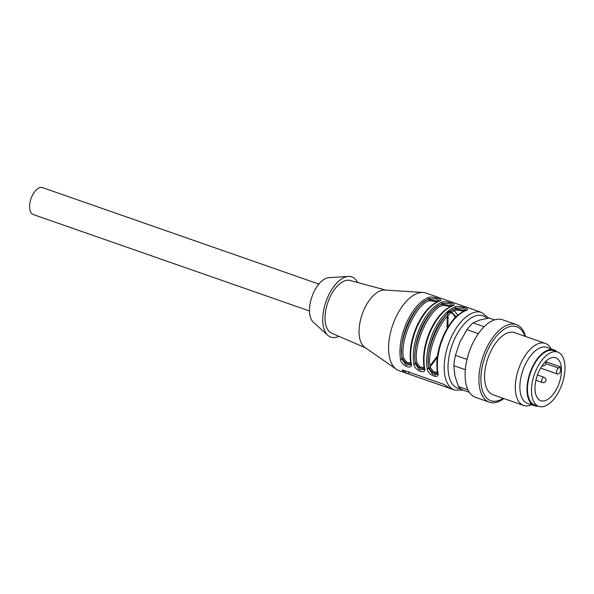 <?xml version="1.0" encoding="UTF-8"?>
<svg xmlns="http://www.w3.org/2000/svg" width="594" height="594" viewBox="0 0 594 594"><rect width="100%" height="100%" fill="white"/><g stroke="black" fill="none" stroke-linecap="round" stroke-linejoin="round"><path stroke-width="0.89" d="M309.481 310.966L33.167 214.516A14.241 7.262 -70.8 0 1 31.014 198.678A14.241 7.262 -70.8 0 1 42.56 187.622L318.867 284.073M558.494 373.73A3.289 1.678 -70.8 0 1 557.38 373.982A3.289 1.678 -70.8 0 1 556.63 371.295A3.289 1.678 -70.8 0 1 558.434 368.035L560.209 366.788A22.735 11.583 -70.8 0 1 560.276 372.483L558.494 373.73M545.492 361.649L560.209 366.788M548.455 398.945A22.735 11.583 -70.8 0 1 540.748 400.69A22.735 11.583 -70.8 0 1 537.303 375.408A22.735 11.583 -70.8 0 1 555.732 357.766A22.735 11.583 -70.8 0 1 561.323 367.174A22.735 11.583 -70.8 0 1 548.455 398.945M548.514 404.165A28.757 14.657 -70.8 0 1 538.758 406.378A28.757 14.657 -70.8 0 1 534.4 374.398A28.757 14.657 -70.8 0 1 557.714 352.071A28.757 14.657 -70.8 0 1 564.3 375.586A28.757 14.657 -70.8 0 1 548.514 404.165M538.758 406.378L534.756 404.982A28.757 14.657 -70.8 0 1 530.397 372.995A28.757 14.657 -70.8 0 1 553.712 350.675L557.714 352.071M557.046 351.841A29.581 15.073 109.2 0 0 553.979 349.903A29.581 15.073 109.2 0 0 530.873 370.53A29.581 15.073 109.2 0 0 532.239 404.529A29.581 15.073 109.2 0 0 534.489 405.754A29.581 15.073 109.2 0 0 538.09 406.14M553.979 349.903L546.866 347.416A29.581 15.073 109.2 0 0 523.752 368.042A29.581 15.073 109.2 0 0 525.118 402.041A29.581 15.073 109.2 0 0 527.368 403.267L534.489 405.754M551.084 348.893A32.863 16.751 109.2 0 0 545.277 343.384A32.863 16.751 109.2 0 0 518.629 368.889A32.863 16.751 109.2 0 0 523.611 405.442A32.863 16.751 109.2 0 0 531.593 404.744M545.277 343.384L514.575 332.662A32.863 16.751 109.2 0 0 487.926 358.175A32.863 16.751 109.2 0 0 492.909 394.72L523.611 405.442M524.844 336.249A39.182 19.973 109.2 0 0 497.987 334.459A39.182 19.973 109.2 0 0 481.036 382.996A39.182 19.973 109.2 0 0 503.177 398.307M525.542 336.494A41.083 20.939 109.2 0 0 516.394 324.599A41.083 20.939 109.2 0 0 483.085 356.482A41.083 20.939 109.2 0 0 489.315 402.168A41.083 20.939 109.2 0 0 503.883 398.552M516.394 324.599L502.598 319.78A41.083 20.939 109.2 0 0 469.29 351.67A41.083 20.939 109.2 0 0 475.519 397.356L489.315 402.168M494.579 319.899L489.204 318.02L479.87 320.003L473.099 322.876L484.162 326.737M473.099 322.876A38.343 19.543 109.2 0 0 466.958 329.663L459.897 342.062L455.412 355.353L467.018 359.407M478.385 333.657L466.958 329.663M455.412 355.353A38.343 19.543 109.2 0 0 453.861 365.696L454.848 375.66L458.412 386.523L467.953 389.857M465.325 369.698L453.861 365.696M469.312 392.278L463.008 390.072A38.343 19.543 109.2 0 1 458.412 386.523M454.633 317.048C454.217 312.622 446.005 309.749 447.512 314.56M410.699 362.689L406.883 362.54L403.794 358.308L402.279 358.62L406.014 363.253L410.796 364.167M438.454 301.269L428.883 299.428L429.655 300.757L437.303 301.759M424.049 367.352L420.225 367.203L417.144 362.971L415.629 363.283L419.357 367.909L424.146 368.829M451.804 305.932L442.233 304.083L443.005 305.42L450.653 306.422M437.399 372.007L433.575 371.866L430.487 367.627L428.972 367.946L432.707 372.572L437.496 373.492M465.147 310.588L455.576 308.746L456.355 310.075L464.003 311.078M447.267 311.672L450.534 311.152M450.965 311.323L456.133 316.691M439.337 300.794L435.855 298.693L429.15 298.834C420.983 302.405 413.936 310.521 408.004 323.166C402.442 336.1 400.438 348.114 402.012 359.214L406.073 364.968L410.551 364.842M410.61 364.731L410.788 364.271M452.687 305.45L449.205 303.356L442.493 303.497C434.333 307.068 427.286 315.176 421.354 327.829C415.785 340.756 413.788 352.777 415.362 363.877L419.416 369.631L423.901 369.505M423.96 369.394L424.138 368.933M466.038 310.113L462.555 308.019L455.843 308.152C447.683 311.731 440.629 319.839 434.704 332.484C429.135 345.418 427.138 357.432 428.712 368.532L432.766 374.287L437.251 374.168M437.31 374.049L437.488 373.589M453.534 309.719L457.788 315.191M443.77 384.303L403.727 370.322C402.428 369.943 402.027 370.062 402.539 370.678L404.833 372.453L408.316 373.871L448.366 387.852L449.331 387.986L443.77 384.303M402.309 370.225L402.539 370.678L402.799 370.099M439.397 300.839L438.535 301.232L439.055 301.232C445.314 300.044 433.063 295.767 428.378 297.505L429.15 298.834L428.883 299.428C415.221 301.544 397.082 341.921 402.279 358.62L402.012 359.214L400.497 359.541C401.388 366.253 413.639 370.53 411.174 363.268L410.907 362.325M452.747 305.502L451.886 305.888L452.405 305.888C458.665 304.7 446.413 300.423 441.728 302.16L442.493 303.497L442.233 304.083C428.571 306.207 410.424 346.584 415.629 363.283L415.362 363.877L413.847 364.196C414.731 370.908 426.989 375.185 424.524 367.924L424.257 366.981M427.197 368.859C428.081 375.571 440.332 379.848 437.875 372.587C436.263 361.182 438.313 348.834 444.03 335.551C450.126 322.557 457.365 314.219 465.755 310.551C472.015 309.363 459.763 305.086 455.078 306.823L455.843 308.152L455.576 308.746C441.921 310.87 423.774 351.247 428.972 367.946L428.712 368.532L427.197 368.859C425.586 357.454 427.635 345.107 433.353 331.823C439.449 318.829 446.688 310.491 455.078 306.823M437.607 371.644L437.875 372.587M466.097 310.157L465.236 310.551L465.755 310.551M454.603 390.058L398.982 370.641A41.083 20.939 -70.8 0 1 396.339 369.282A41.083 20.939 -70.8 0 1 392.76 324.955A41.083 20.939 -70.8 0 1 423.151 292.478A41.083 20.939 -70.8 0 1 426.061 293.065L481.682 312.481A41.083 20.939 -70.8 0 0 448.373 344.364A41.083 20.939 -70.8 0 0 454.603 390.058L463.231 390.154M396.339 369.282L364.842 347.371A30.673 15.637 -70.8 0 1 364.486 347.111A30.673 15.637 -70.8 0 1 362.31 313.877A30.673 15.637 -70.8 0 1 384.86 290.028L423.151 292.478M365.533 347.854L331.63 333.182A27.933 14.241 -70.8 0 1 327.888 302.309A27.933 14.241 -70.8 0 1 350.037 280.472L385.699 290.08M338.855 336.308A31.905 16.261 -70.8 0 1 327.814 335.313A31.905 16.261 -70.8 0 1 325.98 301.641A31.905 16.261 -70.8 0 1 348.366 276.425A31.905 16.261 -70.8 0 1 357.633 282.521M327.814 335.313L313.32 322.178A24.102 12.281 -70.8 0 1 311.932 296.74A24.102 12.281 -70.8 0 1 328.846 277.688L348.366 276.425M542.211 365.726A2.74 1.396 -70.8 0 1 542.151 365.704L542.211 365.726A2.74 2.74 0 0 0 545.448 361.701M544.201 377.346A2.74 2.74 0 0 1 545.886 380.836A2.74 2.74 0 0 1 542.396 382.521A2.74 1.396 -70.8 0 1 541.765 380.279A2.74 1.396 -70.8 0 1 543.272 377.561A2.74 1.396 -70.8 0 1 544.201 377.346L537.451 374.992M545.812 363.625L558.434 368.035M403.794 358.308C398.737 342.077 416.379 302.821 429.655 300.757M417.144 362.971C412.088 346.733 429.729 307.477 443.005 305.42M456.355 310.075C443.079 312.14 425.438 351.396 430.487 367.627M460.751 388.81A38.343 19.543 -70.8 0 1 452.45 344.134A38.343 19.543 -70.8 0 1 486.991 318.369M436.709 373.834L434.986 375.141M405.509 370.946L404.833 372.453M409.281 371.733L408.316 373.871M448.529 387.474L448.366 387.852M411.174 363.268C409.563 351.863 411.62 339.516 417.337 326.232C423.425 313.238 430.665 304.9 439.055 301.232M428.378 297.505C419.988 301.173 412.748 309.504 406.652 322.505C400.935 335.788 398.886 348.136 400.497 359.541M424.524 367.924C422.913 356.519 424.962 344.178 430.68 330.888C436.776 317.894 444.015 309.563 452.405 305.888M441.728 302.16C433.338 305.836 426.098 314.167 420.003 327.16C414.285 340.451 412.236 352.791 413.847 364.196M542.396 382.521L535.914 380.257M540.614 368.132L557.38 373.982M430.219 365.562L437.488 355.873M447.015 328.586L447.356 316.476M448.106 315.726L447.839 327.212M437.281 357.462L430.346 366.617M488.721 318.094L481.682 312.481M438.535 301.232C430.034 304.937 422.787 313.246 416.795 326.136C411.122 339.248 409.095 351.477 410.721 362.815L410.647 364.813M451.886 305.888C443.384 309.6 436.137 317.901 430.145 330.799C424.472 343.911 422.445 356.133 424.071 367.471L423.997 369.468M465.236 310.551C456.734 314.263 449.487 322.564 443.495 335.454C437.815 348.567 435.796 360.796 437.414 372.134L437.347 374.131"/></g></svg>
